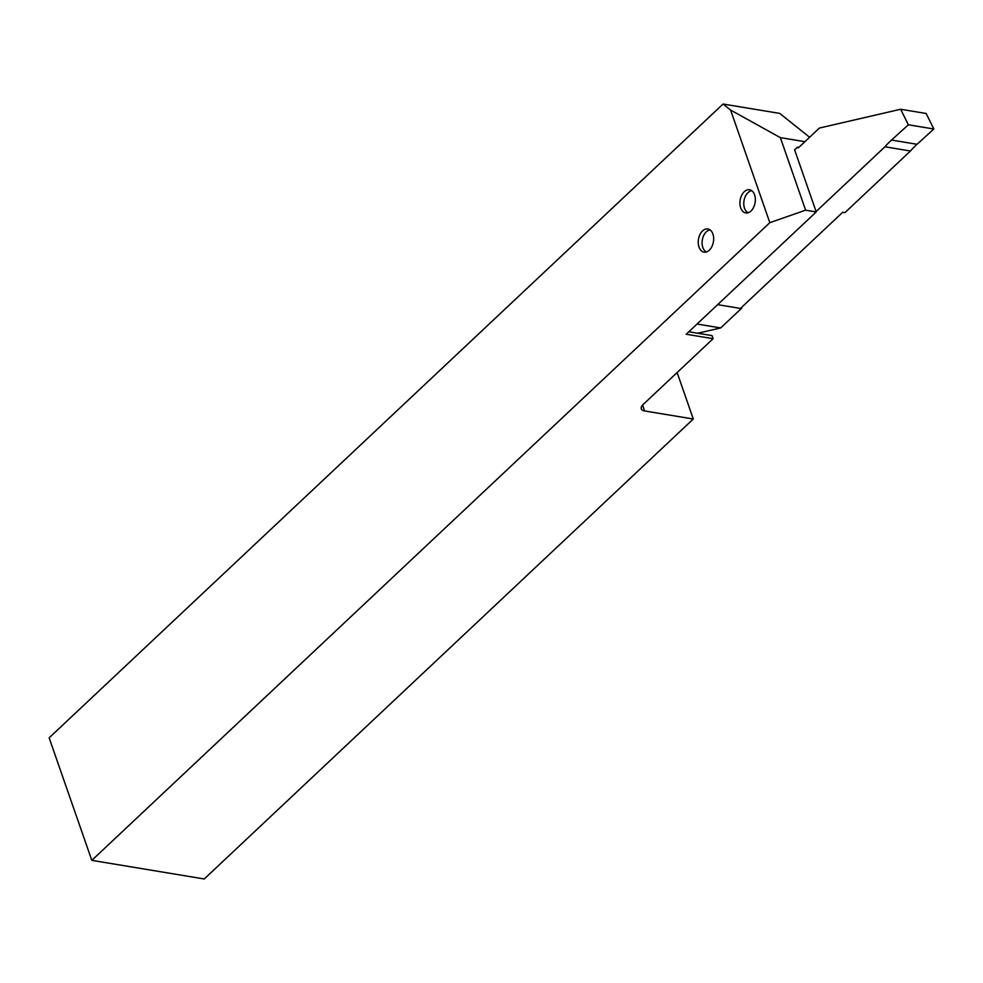 <?xml version="1.0" encoding="UTF-8"?>
<svg xmlns="http://www.w3.org/2000/svg" width="983" height="983" viewBox="0 0 983 983"><rect width="100%" height="100%" fill="white"/><g stroke="black" fill="none" stroke-linecap="round" stroke-linejoin="round"><path stroke-width="1.47" d="M740.69 207.88A11.747 7.581 -80.6 0 0 745.716 212.93A11.747 7.581 -80.6 0 0 753.605 207.339A11.747 7.581 -80.6 0 0 754.575 194.806A11.747 7.581 -80.6 0 0 749.55 189.756A11.747 7.581 -80.6 0 0 741.661 195.347A11.747 7.581 -80.6 0 0 740.69 207.88M699.011 247.077A11.747 7.581 -80.6 0 0 704.037 252.127A11.747 7.581 -80.6 0 0 711.925 246.536A11.747 7.581 -80.6 0 0 712.896 234.003A11.747 7.581 -80.6 0 0 707.871 228.953A11.747 7.581 -80.6 0 0 699.982 234.544A11.747 7.581 -80.6 0 0 699.011 247.077M805.618 210.165L816.234 211.935L686.195 334.232L713.105 338.693L643.079 404.554A9.4 4.632 160.8 0 0 641.285 408.817A9.4 4.632 160.8 0 0 644.602 410.955L693.285 419.016L204.243 878.974L91.812 860.358L769.824 222.674L805.618 210.165L780.355 137.62L804.893 141.687M769.824 222.674L730.602 110.047L723.058 104.026L779.703 113.401L809.611 137.251M91.812 860.358L49.15 737.84L723.058 104.026M816.234 211.935L794.596 149.797L797.385 147.192L798.798 147.425M730.602 110.047L780.355 137.62M713.105 338.693L712.024 335.608L688.825 331.762M677.115 372.545L693.285 419.016M697.746 333.237L720.662 327.941L741.428 308.416A1.413 0.909 99.4 0 1 741.735 308.22L741.477 307.482M798.774 147.438L797.385 147.204A1.413 0.909 99.4 0 0 798.626 147.585L819.392 128.048L900.649 109.26L926.146 113.487L933.85 129.006L917.041 144.28A93.95 60.602 99.4 0 0 910.442 151.013L844.925 212.635L842.714 212.267L740.457 308.441L717.639 304.656M816.099 211.542L884.958 146.786A93.95 60.602 99.4 0 1 891.544 140.053L908.353 124.78L933.85 129.006M900.649 109.26L908.353 124.78M720.662 327.941L697.045 324.034M741.735 308.22L740.85 308.072M884.958 146.786L910.442 151.013M710.156 229.961A11.268 7.274 -80.6 0 0 704.418 234.163A11.268 7.274 -80.6 0 0 702.452 246.082A11.268 7.274 -80.6 0 0 702.82 247.397A11.268 7.274 -80.6 0 0 706.519 251.918M751.835 190.763A11.268 7.274 -80.6 0 0 746.109 194.966A11.268 7.274 -80.6 0 0 744.131 206.885A11.268 7.274 -80.6 0 0 744.512 208.199A11.268 7.274 -80.6 0 0 748.21 212.709M644.602 410.955L642.563 405.082M740.629 308.281L741.428 308.416M891.544 140.053L917.041 144.28"/></g></svg>
